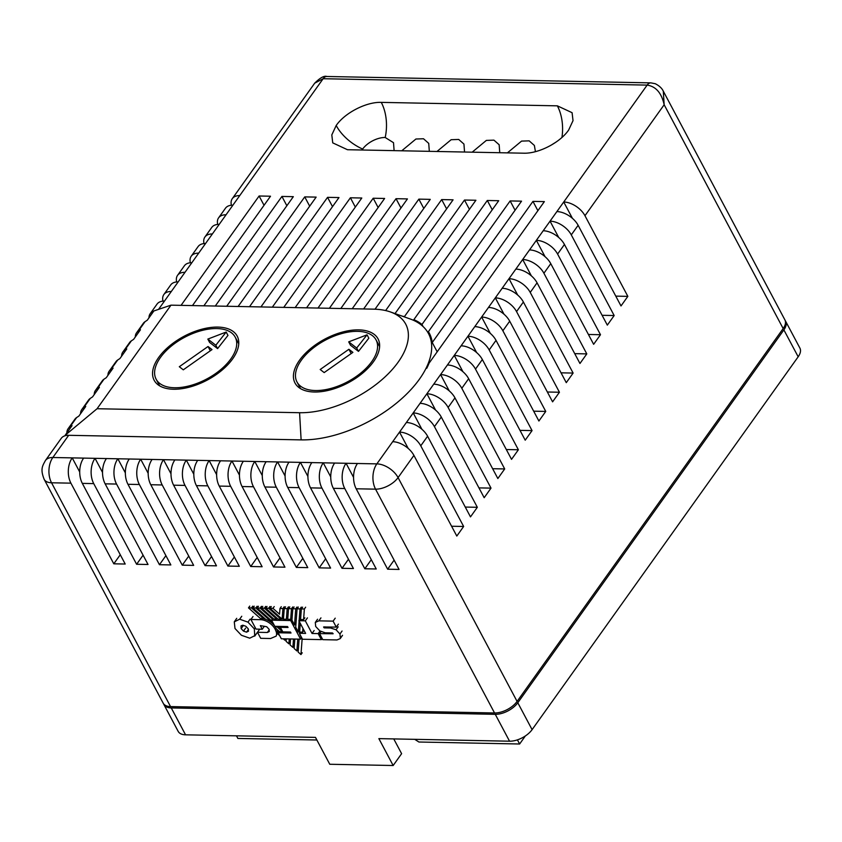 <?xml version="1.0" encoding="UTF-8"?>
<svg xmlns="http://www.w3.org/2000/svg" width="842" height="842" viewBox="0 0 842 842"><rect width="100%" height="100%" fill="white"/><g stroke="black" fill="none" stroke-linecap="round" stroke-linejoin="round"><path stroke-width="1.26" d="M394.109 150.634L393.509 142.687L385.194 137.488A17.914 9.441 -28 0 0 362.66 149.055A17.914 9.441 -28 0 0 362.028 150.002M336.2 125.49C344.925 112.765 366.407 101.777 381.268 102.377L557.351 105.839L572.086 112.691L573.023 120.648L568.634 130.068C559.909 142.793 538.427 153.781 523.566 153.191L347.472 149.718L332.737 142.866L331.811 134.909L336.2 125.49A35.827 20.924 -144.5 0 0 362.66 149.055M145.045 321.676L138.204 331.264A17.914 10.462 -144.5 0 0 136.509 332.874L143.35 323.286A17.914 10.462 35.5 0 1 145.045 321.676L147.297 320.181L153.886 310.951L170.979 305.162L373.48 309.151A78.369 41.3 152 0 1 390.446 311.961A78.369 41.3 152 0 1 398.161 362.155A78.369 41.3 152 0 1 299.573 412.717L97.072 408.728L65.192 435.24L68.676 435.303A17.914 10.462 -144.5 0 0 61.245 438.345L45.405 460.532A17.914 10.462 35.5 0 1 52.846 457.501L68.676 435.303L301.12 439.882L299.573 412.717M402.276 316.171A94.936 50.025 152 0 1 404.444 316.603L487.308 200.491L498.717 200.712L413.864 319.634A94.936 50.025 152 0 1 421.979 324.465L510.136 200.933L521.545 201.164L428.42 331.653A94.936 50.025 152 0 1 429.294 333.169A94.936 50.025 152 0 1 432.241 342.515L532.954 201.385L544.364 201.606L429.073 363.176A94.936 50.025 152 0 1 426.768 368.291L425.999 368.386A94.041 49.562 152 0 1 419.421 379.195A94.041 49.562 152 0 1 301.12 439.882M425.999 368.386A94.041 49.562 -28 0 0 428.504 333.59A94.041 49.562 -28 0 0 410.17 318.971L390.446 311.961M556.025 142.098L550.563 145.508M535.428 151.655L534.375 145.456L529.165 140.846L521.577 141.098L507.4 152.865M499.759 152.718L499.159 144.761L493.938 140.151L486.36 140.404L472.183 152.17M464.542 152.023L463.942 144.066L458.722 139.456L451.144 139.709L436.966 151.486M429.325 151.328L428.725 143.382L423.505 138.762L415.927 139.014L401.75 150.792M299.552 360.208A47.026 24.776 152 0 1 342.273 332.116A47.026 24.776 152 0 1 378.047 338.863A47.026 24.776 152 0 1 373.511 361.671A47.026 24.776 152 0 1 330.79 389.762A47.026 24.776 152 0 1 295.016 383.015A47.026 24.776 152 0 1 299.552 360.208M158.685 357.44A47.026 24.776 152 0 1 201.396 329.338A47.026 24.776 152 0 1 237.181 336.084A47.026 24.776 152 0 1 232.634 358.892A47.026 24.776 152 0 1 189.924 386.994A47.026 24.776 152 0 1 154.139 380.237A47.026 24.776 152 0 1 158.685 357.44M371.743 361.628A44.784 23.597 152 0 1 331.064 388.394A44.784 23.597 152 0 1 296.984 381.963A44.784 23.597 152 0 1 301.31 360.239A44.784 23.597 152 0 1 341.999 333.485A44.784 23.597 152 0 1 376.069 339.915A44.784 23.597 152 0 1 371.743 361.628M230.876 358.86A44.784 23.597 152 0 1 190.197 385.615A44.784 23.597 152 0 1 156.117 379.184A44.784 23.597 152 0 1 160.443 357.471A44.784 23.597 152 0 1 201.122 330.706A44.784 23.597 152 0 1 235.202 337.137A44.784 23.597 152 0 1 230.876 358.86M185.556 734.824L171.263 707.933A17.914 9.441 152 0 1 163.895 704.512L178.188 731.393A17.914 9.441 -28 0 0 185.556 734.824L315.476 737.382L329.769 764.262L393.161 765.515L378.868 738.623L509.557 741.202A17.914 9.441 -28 0 0 532.091 729.646L798.174 356.787A17.914 9.441 -28 0 0 799.9 348.093L785.607 321.212A17.914 9.441 152 0 1 783.881 329.896L798.174 356.787M393.761 738.918L401.613 753.674L393.161 765.515M171.263 707.933L495.264 714.321L509.557 741.202M163.895 704.512A17.914 9.441 152 0 1 163.59 703.807M785.197 320.57A17.914 9.441 152 0 1 785.607 321.212M532.091 729.646L517.798 702.754L783.881 329.896M517.798 702.754A17.914 9.441 152 0 1 495.264 714.321M517.42 739.865L519.619 744.002L418.895 742.013L414.748 739.339M519.619 744.002L525.355 735.95M236.476 735.824L237.876 738.445L316.866 740.002M663.296 91.168C663.317 91.631 662.391 87.315 655.287 83.726L650.898 82.874A8.957 5.526 91.1 0 0 647.151 85.105C655.876 86.421 661.549 92.967 664.159 104.745L663.296 91.168L784.891 319.865A17.914 9.441 152 0 1 783.165 328.548L517.083 701.418A17.914 9.441 152 0 1 494.549 712.974L170.547 706.596A17.914 9.441 152 0 1 163.18 703.165L44.173 479.351C40.016 468.92 42.647 465.763 45.405 460.532M170.547 706.596L51.541 482.782L70.917 483.161L113.796 563.814L125.205 564.035L82.327 483.382L93.736 483.613L136.615 564.266L148.024 564.487L105.145 483.834L116.554 484.055L159.443 564.708L170.852 564.94L127.963 484.287L139.372 484.508L182.261 565.161L193.671 565.382L150.792 484.729L162.201 484.96L205.08 565.613L216.489 565.835L173.61 485.181L185.019 485.413L227.898 566.066L239.317 566.287L196.428 485.634L207.837 485.855L250.727 566.508L262.136 566.74L219.246 486.087L230.655 486.308L273.545 566.961L284.954 567.182L242.075 486.529L253.484 486.76L296.363 567.413L307.772 567.634L264.893 486.981L276.302 487.202L319.192 567.855L330.601 568.087L287.711 487.434L299.12 487.655L342.01 568.308L353.419 568.529L310.53 487.876L321.949 488.107L364.828 568.76L376.237 568.981L333.358 488.328L344.767 488.549L387.646 569.203L399.055 569.434L356.177 488.781L375.543 489.16L494.549 712.974M517.083 701.418L398.077 477.603L413.917 455.406L456.806 536.059L463.647 526.471L420.758 445.818L427.599 436.23L470.489 516.883L477.33 507.294L434.44 426.641L441.282 417.053L484.171 497.706L491.012 488.118L448.123 407.465L454.975 397.877L497.854 478.53L504.695 468.941L461.816 388.288L468.657 378.7L511.536 459.353L518.377 449.765L475.498 369.112L482.34 359.523L525.219 440.187L532.06 430.599L489.181 349.946L496.022 340.357L538.901 421.011L545.753 411.422L502.863 330.769L509.705 321.181L552.594 401.834L559.435 392.246L516.546 311.593L523.387 302.004L566.277 382.657L573.118 373.069L530.228 292.416L537.07 282.828L579.959 363.481L586.8 353.893L543.911 273.24L550.763 263.651L593.642 344.304L600.483 334.716L557.604 254.063L564.445 244.475L607.324 325.128L614.165 315.54L571.286 234.886L578.128 225.298L621.007 305.951L627.848 296.363L584.969 215.71L664.159 104.745L783.165 328.548M232.887 205.195L226.045 214.784A17.914 10.462 -144.5 0 0 218.615 217.825L225.456 208.237A17.914 10.462 35.5 0 1 232.887 205.195L239.728 195.607A17.914 10.462 -144.5 0 0 232.297 198.649L314.697 83.179L323.149 78.716L647.151 85.105L563.73 201.996A17.914 10.462 35.5 0 1 584.969 215.71M69.781 427.136A17.914 10.462 -144.5 0 0 68.086 428.757L74.927 419.169A17.914 10.462 35.5 0 1 76.622 417.548L69.781 427.136L72.044 425.652L65.192 435.24M68.086 428.757A17.914 10.462 -144.5 0 0 66.876 432.883M83.463 407.96A17.914 10.462 -144.5 0 0 81.769 409.58L88.61 399.992A17.914 10.462 35.5 0 1 90.304 398.371L83.463 407.96L85.726 406.476L78.885 416.064L76.622 417.548M81.769 409.58A17.914 10.462 -144.5 0 0 80.558 413.706M97.146 388.783A17.914 10.462 -144.5 0 0 95.462 390.404L102.303 380.816A17.914 10.462 35.5 0 1 103.987 379.195L97.146 388.783L99.409 387.299L92.567 396.887L90.304 398.371M95.462 390.404A17.914 10.462 -144.5 0 0 94.241 394.54M110.828 369.606A17.914 10.462 -144.5 0 0 109.144 371.227L115.986 361.639A17.914 10.462 35.5 0 1 117.669 360.029L110.828 369.606L113.091 368.122L106.25 377.711L103.987 379.195M109.144 371.227A17.914 10.462 -144.5 0 0 107.923 375.364M124.511 350.44A17.914 10.462 -144.5 0 0 122.827 352.051L129.668 342.462A17.914 10.462 35.5 0 1 131.363 340.852L124.511 350.44L126.774 348.946L119.932 358.534L117.669 360.029M122.827 352.051A17.914 10.462 -144.5 0 0 121.606 356.187M138.204 331.264L140.456 329.769L133.615 339.358L131.363 340.852M136.509 332.874A17.914 10.462 -144.5 0 0 135.299 337.01M153.707 311.203A17.914 10.462 -144.5 0 0 150.192 313.698A17.914 10.462 -144.5 0 0 148.981 317.834M150.192 313.698L157.033 304.109A17.914 10.462 35.5 0 1 164.464 301.078L158.549 309.372M163.874 294.521L170.715 284.933A17.914 10.462 35.5 0 1 178.157 281.902L171.315 291.49A17.914 10.462 -144.5 0 0 163.874 294.521A17.914 10.462 -144.5 0 0 162.99 301.12M177.557 275.345L184.398 265.767A17.914 10.462 35.5 0 1 191.839 262.725L184.998 272.313A17.914 10.462 -144.5 0 0 177.557 275.345A17.914 10.462 -144.5 0 0 176.673 281.954M191.25 256.178L198.091 246.59A17.914 10.462 35.5 0 1 205.522 243.548L198.68 253.137A17.914 10.462 -144.5 0 0 191.25 256.178A17.914 10.462 -144.5 0 0 190.355 262.778M204.932 237.002L211.774 227.414A17.914 10.462 35.5 0 1 219.204 224.372L212.363 233.96A17.914 10.462 -144.5 0 0 204.932 237.002A17.914 10.462 -144.5 0 0 204.038 243.601M218.615 217.825A17.914 10.462 -144.5 0 0 217.72 224.425M232.297 198.649A17.914 10.462 -144.5 0 0 231.403 205.248M344.767 488.549A17.914 11.062 -88.9 0 1 346.062 463.279L357.471 463.5A17.914 11.062 91.1 0 0 356.177 488.781M394.119 560.141L387.646 569.203M321.949 488.107A17.914 11.062 -88.9 0 1 323.244 462.826L346.062 463.279L353.556 477.372M334.653 463.047A17.914 11.062 91.1 0 0 333.358 488.328M371.301 559.688L364.828 568.76M299.12 487.655A17.914 11.062 -88.9 0 1 300.426 462.374L323.244 462.826L330.738 476.919M311.835 462.605A17.914 11.062 91.1 0 0 310.53 487.876M348.483 559.246L342.01 568.308M276.302 487.202A17.914 11.062 -88.9 0 1 277.597 461.932L300.426 462.374L307.919 476.467M289.017 462.153A17.914 11.062 91.1 0 0 287.711 487.434M325.654 558.793L319.192 567.855M253.484 486.76A17.914 11.062 -88.9 0 1 254.779 461.479L277.597 461.932L285.091 476.014M266.188 461.7A17.914 11.062 91.1 0 0 264.893 486.981M302.836 558.341L296.363 567.413M230.655 486.308A17.914 11.062 -88.9 0 1 231.96 461.027L254.779 461.479L262.272 475.572M243.37 461.248A17.914 11.062 91.1 0 0 242.075 486.529M280.018 557.888L273.545 566.961M207.837 485.855A17.914 11.062 -88.9 0 1 209.142 460.574L231.96 461.027L239.454 475.12M220.551 460.806A17.914 11.062 91.1 0 0 219.246 486.087M257.189 557.446L250.727 566.508M185.019 485.413A17.914 11.062 -88.9 0 1 186.314 460.132L209.142 460.574L216.636 474.667M197.733 460.353A17.914 11.062 91.1 0 0 196.428 485.634M234.371 556.994L227.898 566.066M162.201 484.96A17.914 11.062 -88.9 0 1 163.495 459.679L186.314 460.132L193.807 474.225M174.904 459.9A17.914 11.062 91.1 0 0 173.61 485.181M211.553 556.541L205.08 565.613M139.372 484.508A17.914 11.062 -88.9 0 1 140.677 459.227L163.495 459.679L170.989 473.772M152.086 459.458A17.914 11.062 91.1 0 0 150.792 484.729M188.734 556.099L182.261 565.161M116.554 484.055A17.914 11.062 -88.9 0 1 117.859 458.785L140.677 459.227L148.171 473.32M129.268 459.006A17.914 11.062 91.1 0 0 127.963 484.287M165.906 555.646L159.443 564.708M93.736 483.613A17.914 11.062 -88.9 0 1 95.03 458.332L117.859 458.785L125.353 472.878M106.439 458.553A17.914 11.062 91.1 0 0 105.145 483.834M143.087 555.194L136.615 564.266M70.917 483.161A17.914 11.062 -88.9 0 1 72.212 457.88L95.03 458.332L102.524 472.425M83.621 458.111A17.914 11.062 91.1 0 0 82.327 483.382M120.269 554.752L113.796 563.814M44.173 479.351A17.914 9.441 152 0 0 51.541 482.782A17.914 11.062 -88.9 0 1 52.846 457.501L72.212 457.88L79.706 471.973M572.413 218.32L563.73 201.996L556.888 211.584A17.914 10.462 -144.5 0 1 578.128 225.298M627.848 296.363L615.786 296.131M558.73 237.497L550.047 221.162A17.914 10.462 35.5 0 1 571.286 234.886M614.165 315.54L602.104 315.297M564.445 244.475A17.914 10.462 -144.5 0 0 543.206 230.75L556.888 211.584M545.048 256.673L536.365 240.338A17.914 10.462 35.5 0 1 557.604 254.063M600.483 334.716L588.421 334.474M550.763 263.651A17.914 10.462 -144.5 0 0 529.523 249.927L543.206 230.75M531.365 275.85L522.682 259.515A17.914 10.462 35.5 0 1 543.911 273.24M586.8 353.893L574.739 353.651M537.07 282.828A17.914 10.462 -144.5 0 0 515.841 269.103L529.523 249.927M517.683 295.026L509 278.691A17.914 10.462 35.5 0 1 530.228 292.416M573.118 373.069L561.046 372.827M523.387 302.004A17.914 10.462 -144.5 0 0 502.158 288.28L515.841 269.103M504 314.203L495.317 297.868A17.914 10.462 35.5 0 1 516.546 311.593M559.435 392.246L547.363 392.004M509.705 321.181A17.914 10.462 -144.5 0 0 488.476 307.456L502.158 288.28M490.318 333.379L481.635 317.045A17.914 10.462 35.5 0 1 502.863 330.769M545.753 411.422L533.681 411.18M496.022 340.357A17.914 10.462 -144.5 0 0 474.783 326.633L488.476 307.456M476.625 352.556L467.942 336.221A17.914 10.462 35.5 0 1 489.181 349.946M532.06 430.599L519.998 430.357M482.34 359.523A17.914 10.462 -144.5 0 0 461.1 345.809L474.783 326.633M462.942 371.732L454.259 355.398A17.914 10.462 35.5 0 1 475.498 369.112M518.377 449.765L506.316 449.533M468.657 378.7A17.914 10.462 -144.5 0 0 447.418 364.986L461.1 345.809M449.26 390.898L440.577 374.574A17.914 10.462 35.5 0 1 461.816 388.288M504.695 468.941L492.633 468.71M454.975 397.877A17.914 10.462 -144.5 0 0 433.735 384.163L447.418 364.986M435.577 410.075L426.894 393.751A17.914 10.462 35.5 0 1 448.123 407.465M491.012 488.118L478.951 487.886M441.282 417.053A17.914 10.462 -144.5 0 0 420.053 403.339L433.735 384.163M421.895 429.252L413.212 412.927A17.914 10.462 35.5 0 1 434.44 426.641M477.33 507.294L465.258 507.063M427.599 436.23A17.914 10.462 -144.5 0 0 406.37 422.516L420.053 403.339M408.212 448.428L399.529 432.104A17.914 10.462 35.5 0 1 420.758 445.818M463.647 526.471L451.575 526.239M413.917 455.406A17.914 10.462 -144.5 0 0 392.688 441.692L406.37 422.516M226.045 214.784L219.204 224.372M212.363 233.96L205.522 243.548M198.68 253.137L191.839 262.725M184.998 272.313L178.157 281.902M171.315 291.49L164.464 301.078M181.051 305.362L259.104 195.997L270.514 196.218L192.46 305.593M203.869 305.814L281.923 196.439L293.332 196.67L215.278 306.035M226.687 306.267L304.741 196.891L316.15 197.112L238.107 306.488M249.516 306.709L327.559 197.344L338.979 197.565L260.925 306.941M272.334 307.162L350.388 197.786L361.797 198.017L283.743 307.383M295.153 307.614L373.206 198.238L384.615 198.459L306.562 307.835M317.981 308.056L396.024 198.691L407.433 198.912L329.39 308.288M340.8 308.509L418.853 199.133L430.262 199.365L352.209 308.74M363.618 308.961L441.671 199.586L453.08 199.817L375.016 309.203M385.615 310.572L464.489 200.038L475.898 200.259L395.024 313.592M432.241 342.515L437.187 351.798M537.891 210.679L532.954 201.385M414.453 320.749L413.864 319.634M421.979 324.465L423.084 326.559M430.062 334.737L428.42 331.653M430.083 336.568L430.557 335.905M515.072 210.226L510.136 200.933M492.254 209.774L487.308 200.491M469.426 209.332L464.489 200.038M441.671 199.586L446.607 208.879M418.853 199.133L423.789 208.427M396.024 198.691L400.971 207.985M373.206 198.238L378.142 207.532M350.388 197.786L355.324 207.079M327.559 197.344L332.506 206.627M304.741 196.891L309.688 206.185M281.923 196.439L286.859 205.732M259.104 195.997L264.041 205.28M170.979 305.162L97.072 408.728M320.181 369.512L348.893 349.283L352.882 352.366L324.17 372.585L320.181 369.512M356.682 348.02L367.049 334.821L368.838 338.189L358.471 351.377L350.493 345.22L348.704 341.863L356.682 348.02L358.471 351.377M179.304 366.733L208.027 346.515L212.016 349.588L183.293 369.817L179.304 366.733M215.805 345.241L226.182 332.053L227.961 335.411L217.594 348.599L209.616 342.441L207.837 339.084L215.805 345.241L217.594 348.599M351.177 353.566L348.893 349.283M367.049 334.821L348.704 341.863M210.3 350.798L208.027 346.515M226.182 332.053L207.837 339.084M331.295 627.006L330.59 627.995L324.349 627.869L323.581 626.974L336.284 627.101L333.106 621.133L335.221 618.175M330.59 627.995L336.074 629.763L339.947 633.994L342.062 631.037L339.947 633.994L340.41 638.247L342.515 635.289M281.744 629.879L277.818 626.374M307.425 617.881L305.32 620.838L312.035 633.479L318.16 633.605L321.36 639.615L302.52 639.246L299.342 633.279L300.194 632.1L302.646 632.142L302.931 628.332M305.32 620.838L298.878 620.712L305.625 633.405L299.342 633.279M277.639 629.932L277.092 630.679A13.682 7.988 35.5 0 1 277.407 633.605L276.565 634.784A13.682 7.988 -144.5 0 0 276.25 631.868L275.513 629.974L276.365 628.795L279.502 631.584L282.48 631.584M333.116 633.626L332.411 632.952L325.201 632.816L319.844 630.9L315.687 626.48L315.297 622.427L317.56 619.238M315.297 622.427L318.844 620.849L333.106 621.133M342.294 635.668L340.189 638.625L336.968 639.952L322.781 639.667L319.56 633.626L333.106 633.763M319.56 633.626L321.012 631.595M321.36 639.615L322.149 638.499M318.16 633.605L320.013 631.005M312.035 633.479L314.15 630.521M305.635 607.198L304.372 608.976L301.352 608.913L300.562 619.544L303.583 619.607L304.846 617.828M298.878 620.712L300.668 618.207M338.389 624.143L336.284 627.101M264.241 618.017L263.704 618.775L251.484 607.935L248.485 607.871L249.758 606.093M274.534 625.764A12.314 7.189 35.5 0 0 265.809 619.407L263.704 618.775M278.649 632.058L277.092 630.679L276.25 631.868M272.913 618.281L271.556 620.175L274.818 626.322L287.564 626.564L288.048 627.479L280.397 627.332L282.817 631.879L290.469 632.026L290.995 633.016L278.144 632.763L279.186 631.3M280.397 627.332L281.028 626.437M271.556 620.175L290.69 620.554L292.069 618.617M291.953 617.575L290.679 619.354L287.722 619.291L288.532 608.661L291.479 608.713L290.679 619.354M287.659 617.491L286.396 619.259L283.428 619.207L284.249 608.577L287.185 608.629L286.396 619.259M269.935 606.493L268.661 608.271L265.756 608.208L278.007 619.102L280.933 619.154L281.428 618.46M277.165 618.354L276.66 619.07L273.745 619.017L261.494 608.124L262.757 606.356M303.909 630.374L302.646 632.142M300.278 623.354L299.573 632.963M299.52 633.616L301.425 637.973L300.583 639.162L290.69 620.554M304.372 608.976L303.583 619.607M302.615 607.135L301.352 608.913M299.563 630.311L298.289 632.079L295.71 627.216L297.079 608.829L300.015 608.882L299.163 620.301M301.278 607.114L300.015 608.882M299.11 621.143L298.289 632.079M298.342 607.05L297.079 608.829M295.795 623.238L294.532 625.006L291.953 620.154L292.805 608.745L295.721 608.798L294.532 625.006M296.994 607.029L295.721 608.798M294.079 606.966L292.805 608.745M292.742 606.945L291.479 608.713M289.795 606.882L288.532 608.661M288.448 606.861L287.185 608.629M285.512 606.798L284.249 608.577M284.175 606.777L282.912 608.545L282.133 619.102L283.407 617.323M282.912 608.545L279.997 608.492L281.26 606.714M279.997 608.492L279.544 614.218L272.945 608.356L270.008 608.292L282.133 619.102M274.218 606.577L272.945 608.356M271.271 606.524L270.008 608.292M280.933 619.154L268.661 608.271M265.756 608.208L267.019 606.44M265.672 606.408L264.409 608.187L261.494 608.124M276.66 619.07L264.409 608.187M261.409 606.324L260.146 608.103L257.199 608.04L258.473 606.272M272.419 619.017L260.146 608.103M272.198 621.375L257.199 608.04M257.115 606.24L255.852 608.019L252.937 607.956L254.21 606.187M282.428 631.647L276.492 626.353M273.355 623.564L255.852 608.019M274.945 626.322A12.314 7.189 35.5 0 1 276.365 628.795M248.485 607.871L260.41 618.481L261.346 618.491A12.314 7.189 -144.5 0 1 265.809 619.407L252.937 607.956M252.747 606.156L251.484 607.935M299.11 639.131L298.152 652.076L300.962 654.571L302.236 652.792M300.962 654.571L302.162 638.573M261.346 618.491L260.494 619.68A12.314 7.189 35.5 0 1 275.513 629.974M260.494 619.68L250.895 619.491L256.01 629.1L262.262 629.227L260.346 625.627L266.704 626.732L268.998 629.163L269.261 631.542L267.356 632.479L257.484 632.279L260.704 638.32L270.577 638.52L276.176 636.11L276.565 634.784M294.826 639.046L294.132 648.498L296.889 650.95L297.773 639.099M290.543 638.962L290.101 644.909L292.89 647.382L293.5 639.015M286.227 638.878L286.038 641.288L288.869 643.814L289.227 638.931M285.796 638.867L284.838 640.215L283.259 638.815M279.66 635.605L277.407 633.605M284.838 640.215L284.933 638.846M278.144 632.763L281.344 638.783L300.583 639.162M250.895 619.491L253.01 616.533M262.262 629.227L264.367 626.259M257.484 632.279L259.599 629.321M290.132 642.036L288.869 643.814M294.153 645.614L292.89 647.382M298.163 649.171L296.889 650.95M241.17 625.774L242.833 625.217L245.853 626.269L248.19 628.753L248.474 631.205L246.527 632.163L243.496 631.1L241.149 628.616L241.001 625.964M257.199 632.574L255.084 635.531L249.727 638.183L241.401 635.257L235.002 628.5L234.276 621.859L239.644 619.217L247.958 622.133L254.337 628.879L254.726 636.12L256.842 633.163M234.276 621.859L236.728 618.333M381.268 102.377A35.827 22.124 -88.9 0 1 385.194 137.488M561.94 137.446A35.827 22.124 91.1 0 0 557.351 105.839M392.688 441.692L376.848 463.879A17.914 10.462 -144.5 0 1 398.077 477.603A17.914 9.441 152 0 1 375.543 489.16A17.914 11.062 -88.9 0 1 376.848 463.879L357.471 463.5M314.697 83.179C320.16 77.727 324.223 75.496 326.896 76.485L326.896 76.485A8.957 5.526 91.1 0 0 323.149 78.716L239.728 195.607M323.991 627.722L324.602 626.869M325.054 626.88L324.349 627.869M338.179 626.806L336.074 629.763M318.844 620.849L320.949 617.891M267.356 632.479L269.272 629.795M241.149 628.616L243.254 625.659M243.496 631.1L245.601 628.143M246.527 632.163L248.485 629.427M254.337 628.879L255.231 627.637M247.958 622.133L250.074 619.165M239.644 619.217L241.759 616.26M300.531 388.636L296.984 381.963M159.664 385.857L156.117 379.184M326.896 76.485L650.898 82.874M431.714 339.642L428.504 333.59M379.616 346.588L376.069 339.915M238.749 343.81L235.202 337.137"/></g></svg>
